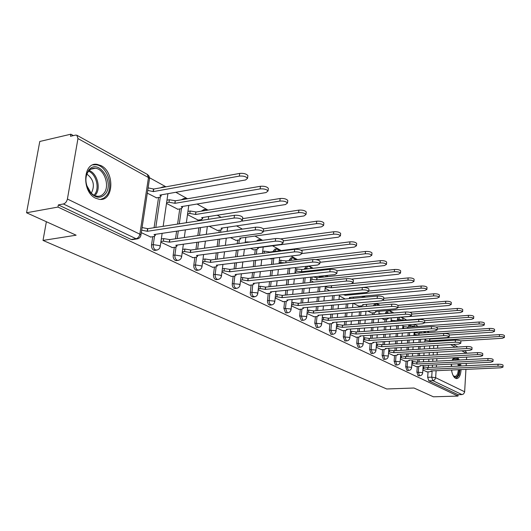 <?xml version="1.0" encoding="UTF-8"?>
<svg xmlns="http://www.w3.org/2000/svg" width="531" height="531" viewBox="0 0 531 531"><rect width="100%" height="100%" fill="white"/><g stroke="black" fill="none" stroke-linecap="round" stroke-linejoin="round"><path stroke-width="0.8" d="M417.273 366.582L416.881 372.151L418.083 375.716L418.541 375.775M406.122 361.12L405.704 366.788L406.945 370.426L407.43 370.485M394.566 355.451L394.121 361.233L395.403 364.943L395.927 365.009M382.585 349.584L382.114 355.478L383.442 359.261L383.993 359.334M370.16 343.491L369.662 349.504L371.023 353.367L371.62 353.44M357.263 337.165L356.726 343.298L358.14 347.247L358.777 347.32M343.862 330.594L343.291 336.853L344.752 340.895L345.435 340.968M329.93 323.764L329.32 330.156L330.833 334.284L331.57 334.364M315.434 316.649L314.783 323.187L316.35 327.408L317.146 327.488M300.34 309.241L299.65 315.925L301.276 320.246L302.126 320.332M284.609 301.522L283.873 308.358L285.559 312.786L286.481 312.872M268.208 293.47L267.451 302.093L268.48 304.469L270.166 305.086M251.077 285.054L250.267 293.882L251.336 296.325L253.134 296.962M233.182 276.266L232.273 283.614C232.14 285.897 232.77 287.483 234.164 288.379L235.346 288.472M214.458 267.06L213.482 274.6C213.343 276.936 214 278.569 215.46 279.498L216.741 279.585M194.857 257.429L193.808 265.168C193.649 267.551 194.339 269.224 195.873 270.199L197.266 270.279M174.307 247.32L173.179 255.272C173.013 257.708 173.73 259.433 175.336 260.449L176.863 260.529M152.742 236.707L151.534 244.891C151.348 247.38 152.098 249.158 153.784 250.214L155.457 250.287M101.129 165.659L97.1 164.364C82.856 161.776 81.515 192.103 95.706 198.236L99.37 199.351C113.581 201.734 115.021 172.263 101.129 165.659M453.527 357.801L452.16 360.35M451.363 364.113L451.244 366.43M451.496 370.021C452.22 374.388 453.58 377.163 455.571 378.344L456.401 378.603C459.103 378.437 460.656 375.43 461.074 369.589M429.221 332.512L427.163 331.371M418.169 326.392L414.505 324.368M406.719 320.054L401.476 317.153M393.843 312.932L389.309 310.423M379.897 305.212L376.671 303.433M365.335 297.154L363.543 296.165M328.151 276.578L326.213 275.503M313.137 268.268L309.042 266.004M297.486 259.613L291.028 256.035M281.158 250.572L272.522 245.793M262.613 240.311L254.94 236.063M242.401 229.126L236.541 225.881M221.128 217.352L217.265 215.214M208.026 210.103L197.054 204.03M187.503 198.747L175.827 192.282M165.951 186.819L149.53 177.732M73.397 135.604L70.862 134.197L70.49 136.281L75.468 135.12L76.849 135.232L77.964 138.564L67.41 199.025L139.859 234.184L148.474 177.553L77.964 138.564M26.55 212.765L57.972 207.07L458.007 396.073L433.422 396.803L413.988 388.015L386.734 388.977L43.018 240.424L76.132 235.193L26.55 212.765L39.785 141.472L70.862 134.197M460.928 365.978L460.543 363.669M459.322 359.985L457.676 357.582M465.933 369.37L464.625 392.09L463.59 393.949L461.983 394.593L458.087 394.712L428.842 380.82L427.674 377.329L428.039 371.859M428.331 367.512L428.484 365.222M428.729 361.531L428.895 359.082M429.154 355.259L429.327 352.624M429.599 348.661L429.785 345.834M430.243 339.03L430.263 338.678M466.623 357.117L466.483 359.626M466.271 363.396L466.138 365.733M458.087 394.712L458.007 396.073M464.499 350.666L465.594 351.27L466.822 353.215M138.093 238.698L136.055 238.731L63.381 203.977L58.35 204.9L57.972 207.07M63.381 203.977C65.406 203.353 66.747 201.7 67.41 199.025M141.306 232.678L150.718 237.012M147.306 193.158L156.552 197.837M160.847 242.209L172.389 247.585M166.502 203.426L177.845 209.241M182.199 252.623L193.038 257.661M187.489 214.65L198.143 220.1M202.55 262.546L212.732 267.272M209.247 226.286L217.518 230.474M221.965 272.011L231.536 276.452M230.434 237.622L236.023 240.377M240.503 281.058L249.51 285.227M250.579 248.395L253.725 249.849M258.232 289.7L266.715 293.616M269.748 258.65L270.664 258.916M275.197 297.977L283.182 301.654M291.446 305.902L298.98 309.361M307.031 313.496L314.126 316.761M321.978 320.79L328.682 323.857M336.342 327.793L342.661 330.68M350.141 334.523L356.115 337.245M353.248 303.307L358.843 306.115M363.423 340.995L369.058 343.564M367.837 311.113L371.627 312.951M376.2 347.228L381.523 349.644M381.822 318.593L383.946 319.549M388.513 353.234L393.544 355.511M395.25 325.775L395.821 325.901M400.381 359.022L405.133 361.166M411.83 364.605L416.324 366.629M417.585 362.096L417.758 359.66M418.023 355.863L418.202 353.248M418.481 349.305L418.68 346.497M418.966 342.402L419.178 339.382M419.616 333.163L419.702 331.882M406.461 356.487L406.646 353.892M406.938 349.975L407.138 347.188M407.436 343.119L407.655 340.125M407.967 335.891L408.206 332.665M408.618 327.083L408.717 325.642L410.164 325.543L410.304 324.673M394.931 350.672L395.144 347.905M395.456 343.869L395.681 340.889M396.007 336.687L396.252 333.481M396.584 329.107L396.836 325.828M397.221 320.777L397.327 319.423L398.788 319.31L399.551 317.306M382.984 344.646L383.223 341.685M383.555 337.517L383.807 334.338M384.159 329.99L384.431 326.565M384.796 322.038L385.002 319.463M385.466 313.609L385.519 312.971L386.993 312.852L388.426 310.615L390.458 311.279L391.553 313.117M370.592 338.38L370.857 335.22M371.215 330.913L371.501 327.508M371.873 323.014L372.185 319.343M372.576 314.651L372.722 312.865M357.728 331.868L358.02 328.497M358.412 324.036L358.73 320.399M359.135 315.739L359.48 311.81M359.905 306.938L359.985 306.015M344.367 325.105L344.692 321.494M345.117 316.874L345.469 312.978M345.913 308.146L346.298 303.924M330.474 318.062L330.84 314.193M331.298 309.407L331.696 305.225M332.174 300.207L332.605 295.674M316.025 310.721L316.436 306.579M316.934 301.608L317.379 297.114M317.896 291.897L318.388 287.025M319.33 277.521L319.396 276.843L320.956 276.678L321.056 276.06M300.984 303.075L301.449 298.628M301.986 293.457L302.484 288.632M303.048 283.196L303.599 277.945M304.502 269.25L304.555 268.732L306.128 268.553L307.914 266.17L310.011 266.748L311.319 268.48M285.313 295.097L285.831 290.311M286.415 284.935L286.979 279.737M287.596 274.069L288.214 268.401M289.056 260.621L290.683 260.097L292.541 257.681L295.933 259.798M268.965 286.76L269.549 281.616M270.186 276.007L270.823 270.398M271.494 264.478L272.151 258.736M272.954 251.614L274.58 251.276L276.512 248.833L279.864 250.738M251.913 278.045L252.57 272.496M253.26 266.642L253.977 260.582M254.714 254.382L255.278 249.65M234.091 268.918L234.835 262.938M235.591 256.812L236.401 250.254M237.211 243.749L237.656 240.151M215.453 259.36L216.296 252.889M217.126 246.464L218.049 239.355M218.931 232.518L219.23 230.222M195.952 249.331L196.901 242.315M197.817 235.572L198.866 227.845M199.842 220.644L199.948 219.821M175.515 238.797L176.597 231.177M177.6 224.075L179.75 208.922M154.076 227.713L158.563 197.486M46.37 221.732L43.018 240.424M422.875 369.994L427.123 371.899M408.857 324.78L408.717 325.642M398.091 317.419L397.327 319.423M388.121 310.642L386.953 310.735L385.519 312.971M375.921 303.924L374.76 304.024L373.339 305.776M363.257 296.948L361.16 297.539M319.496 276.226L319.396 276.843M307.422 266.223L306.347 266.35L304.555 268.732M292.004 257.747L290.955 257.874L289.09 260.283M275.928 248.913L274.905 249.039L272.974 251.475M259.148 239.693L258.166 239.826L256.433 241.147M204.09 209.473L201.222 211.192M183.985 198.448L181.257 199.815M162.884 186.885L160.442 187.821M58.35 204.9L131.137 239.461L132.982 239.527M295.044 272.177L296.683 273.053M310.403 280.395L313.582 282.094M325.158 288.28L329.744 290.736M339.322 295.86L345.203 299.006M424.827 341.592L425.57 341.991M150.306 237.072L153.937 236.534L155.271 235.479L154.03 234.556L240.457 221.613L242.401 220.119C240.835 218.506 238.067 217.816 234.105 218.049L147.399 231.29L141.684 230.175M142.082 227.567L147.791 228.682L234.45 215.294C238.412 215.055 241.174 215.745 242.74 217.365L242.654 218.115M147.399 231.29L147.791 228.682M148.103 187.874L153.744 189.043L153.359 191.591L147.718 190.423M156.18 197.904L159.745 197.28L161.085 196.105L159.871 195.103L245.614 179.949L247.559 178.283C246.032 176.531 243.304 175.801 239.381 176.1L153.359 191.591M153.744 189.043L239.72 173.411C243.636 173.106 246.364 173.836 247.891 175.602L247.791 176.425M171.984 247.645L175.582 247.141L176.949 246.132L175.788 245.276L261.272 233.301L263.257 231.874C261.776 230.361 259.108 229.711 255.252 229.916L169.482 242.169L163.362 241.154L163.734 238.598L169.847 239.614L255.57 227.222C259.427 227.009 262.095 227.666 263.568 229.186L263.489 229.863M161.324 238.95L163.734 238.598M160.953 241.499L163.362 241.154M169.482 242.169L169.847 239.614M192.64 257.714L196.198 257.25L197.592 256.281L196.51 255.477L281.045 244.399L283.05 243.039C281.656 241.612 279.08 240.994 275.317 241.187L190.503 252.524L184.556 251.541L184.907 249.046L190.848 250.021L275.616 238.552C279.379 238.359 281.954 238.977 283.342 240.41L283.275 241.028M182.657 249.351L184.907 249.046M182.306 251.847L184.556 251.541M190.503 252.524L190.848 250.021M88.81 170.093L89.035 169.827C98.627 158.072 114.995 182.81 105.337 193.961C100.863 198.7 95.925 198.309 90.516 192.793C85.013 184.775 84.442 177.208 88.81 170.093M86.672 185.385L91.086 193.111L94.007 195.282L97.113 196.264C99.828 196.51 102.105 195.501 103.93 193.238C110.189 186.062 104.268 168.745 95.301 168.274C92.786 168.035 90.628 168.918 88.83 170.909L88.624 171.155C86.281 174.214 85.458 178.17 86.141 183.022M86.918 174.128C93.556 179.272 95.056 185.551 91.432 192.959L91.206 193.231M100.605 199.41L103.844 198.169L106.539 195.7C114.271 186.786 106.95 165.347 95.819 164.743L92.892 164.895M452.253 360.098L453.328 358.724C454.709 357.702 456.049 358.159 457.357 360.084M458.837 363.755L459.262 366.051M459.401 369.662L458.558 374.163C457.257 377.262 455.638 377.946 453.7 376.227L453.102 375.49M453.248 375.689L454.961 376.506L456.587 375.643L457.682 373.711L458.452 369.709M458.319 366.098L457.868 363.801M456.189 360.144L454.344 358.929L452.372 359.885M456.096 378.543L459.056 375.118L460.032 369.636M459.886 366.025L459.501 363.722M458.273 360.038L456.587 357.642M166.973 200.174L169.369 199.762L175.203 200.705L175.051 203.307L169.011 202.258L166.615 202.669M177.48 209.3L181.011 208.716L182.385 207.588L181.25 206.659L266.058 192.561L268.036 190.974C266.595 189.328 263.96 188.638 260.137 188.91L175.051 203.307M175.409 200.811L260.455 186.281C264.272 186.003 266.901 186.693 268.341 188.346L268.255 189.096M187.947 211.378L190.178 211.013L195.853 211.922L195.713 214.471L189.839 213.462L187.602 213.82M197.784 220.159L201.282 219.615L202.676 218.533L201.621 217.664L285.486 204.548L287.49 203.028C286.129 201.481 283.587 200.831 279.857 201.076L195.713 214.471M196.052 212.028L280.149 198.501C283.873 198.249 286.415 198.899 287.775 200.459L287.696 201.136M212.34 267.319L215.865 266.894L217.279 265.958L216.276 265.215L299.842 254.953L301.873 253.652C300.559 252.311 298.064 251.727 294.4 251.893L210.541 262.394L204.76 261.444L205.085 258.995L210.867 259.944L294.672 249.318C298.342 249.145 300.831 249.729 302.146 251.083L302.086 251.641M176 260.641L177.699 260.416L177.042 260.223C175.442 259.208 174.719 257.482 174.891 255.046L176.02 247.061M202.981 259.267L205.085 258.995M202.656 261.71L204.76 261.444M210.541 262.394L210.867 259.944M231.151 276.492L234.642 276.1L236.083 275.204L235.14 274.507L317.744 265.002L319.795 263.761C318.547 262.493 316.137 261.936 312.553 262.088L229.664 271.806L224.036 270.896L224.341 268.5L229.963 269.409L312.812 259.566C316.39 259.407 318.799 259.964 320.047 261.239L319.994 261.75M222.376 268.732L224.341 268.5M222.077 271.129L224.036 270.896M229.664 271.806L229.963 269.409M249.132 285.266L252.59 284.895L254.044 284.032L253.161 283.381L334.802 274.58L336.866 273.392C335.692 272.191 333.349 271.666 329.857 271.799L247.931 280.806L242.448 279.923L242.733 277.574L248.216 278.456L330.096 269.33C333.587 269.19 335.924 269.721 337.105 270.923L337.059 271.387M240.901 277.779L242.733 277.574M240.616 280.129L242.448 279.923M247.931 280.806L248.216 278.456M217.166 230.52L220.63 230.016L222.044 228.974L221.055 228.164L303.971 215.951L305.995 214.497C304.708 213.037 302.245 212.42 298.614 212.646L241.99 221.135M242.587 218.653L298.88 210.13C302.517 209.898 304.973 210.515 306.261 211.982L306.195 212.599M235.678 240.424L239.103 239.952L240.543 238.95L239.62 238.193L321.574 226.817L323.618 225.423C322.403 224.042 320.02 223.458 316.469 223.664L263.336 231.171M263.303 228.828L316.722 221.201C320.266 220.989 322.649 221.573 323.864 222.96L323.81 223.524M253.38 249.895L256.772 249.451L258.232 248.488L257.369 247.778L338.366 237.178L340.424 235.844C339.269 234.543 336.959 233.985 333.495 234.171L283.295 240.855M245.256 242.03L250.433 241.957M280.587 238.91L333.727 231.755C337.192 231.562 339.501 232.12 340.656 233.434L340.603 233.945M266.336 293.656L269.755 293.311L271.235 292.488L270.405 291.871L351.084 283.72L353.161 282.578C352.04 281.45 349.776 280.945 346.358 281.065L265.4 289.408L260.051 288.559L260.323 286.249L265.666 287.105L346.584 278.649C349.995 278.523 352.259 279.027 353.38 280.169L353.341 280.587M258.61 286.428L260.323 286.249M258.345 288.731L260.051 288.559M265.4 289.408L265.666 287.105M262.692 251.362L264.392 251.15L269.516 251.94L269.622 252.497M270.332 258.962L275.131 257.986M301.887 253.552L354.396 247.068L356.467 245.793C355.372 244.559 353.128 244.028 349.743 244.2L301.23 250.293M269.675 252.033L349.962 241.831C353.347 241.651 355.584 242.182 356.686 243.43L356.64 243.895M282.817 301.694L286.202 301.376L287.689 300.579L286.913 300.002L366.636 292.448L368.726 291.36C367.658 290.284 365.461 289.807 362.122 289.913L282.12 297.645L276.903 296.816L277.155 294.552L282.366 295.382L362.328 287.543C365.667 287.43 367.864 287.915 368.926 288.997L368.899 289.382M275.562 294.712L277.155 294.552M275.31 296.975L276.903 296.816M282.12 297.645L282.366 295.382M279.392 260.309L285.977 260.887L285.937 262.759M319.934 262.321L369.715 256.519L371.8 255.298C370.757 254.13 368.58 253.619 365.268 253.778L315.991 259.619M285.167 262.852L279.147 262.526M286.136 260.973L365.474 251.455C368.779 251.296 370.957 251.8 371.999 252.982L371.965 253.406M298.614 309.394L301.96 309.102L303.466 308.338L302.736 307.794L381.504 300.798L383.608 299.756C382.592 298.734 380.455 298.276 377.189 298.369L298.137 305.531L293.052 304.734L293.285 302.511L298.369 303.314L377.382 296.046C380.641 295.946 382.778 296.411 383.794 297.433L383.767 297.785M291.791 302.65L293.285 302.511M291.559 304.867L293.052 304.734M298.137 305.531L298.369 303.314M295.395 268.885L301.761 269.463L301.681 271.719L295.163 271.062M337.012 270.777L384.378 265.566L386.468 264.392C385.473 263.283 383.355 262.799 380.123 262.938L301.681 271.719M301.907 269.542L380.309 260.661C383.541 260.515 385.659 261 386.654 262.122L386.621 262.506M313.775 316.788L317.08 316.516L318.6 315.779L317.91 315.268L395.741 308.79L397.852 307.788C396.883 306.825 394.798 306.38 391.606 306.467L313.502 313.098L308.531 312.321L308.757 310.144L313.721 310.92L391.785 304.183C394.978 304.097 397.055 304.542 398.024 305.517L397.998 305.836M307.356 310.263L308.757 310.144M307.137 312.44L308.531 312.321M313.502 313.098L313.721 310.92M313.111 276.916L317.04 277.766L316.828 279.903L310.522 279.246M351.529 279.1L398.409 274.222L400.513 273.1C399.558 272.045 397.5 271.58 394.334 271.713L316.828 279.903M317.04 277.766L394.513 269.476C397.673 269.343 399.73 269.808 400.686 270.87L400.653 271.228M328.331 323.883L331.603 323.631L333.129 322.928L332.479 322.443L409.381 316.443L411.492 315.487C410.569 314.564 408.545 314.146 405.418 314.219L328.244 320.359L323.392 319.609L323.598 317.465L328.45 318.222L405.584 311.982C408.704 311.903 410.728 312.328 411.658 313.257L411.631 313.549M322.297 317.571L323.598 317.465M322.085 319.708L323.392 319.609M328.244 320.359L328.45 318.222M342.316 330.707L345.555 330.474L347.088 329.791L346.477 329.339L422.457 323.784L424.574 322.868C423.692 321.992 421.72 321.587 418.66 321.653L342.409 327.335L337.663 326.605L337.855 324.501L342.601 325.237L418.813 319.456C421.873 319.39 423.844 319.795 424.727 320.678L424.707 320.95M336.641 324.594L337.855 324.501M336.442 326.698L337.663 326.605M342.409 327.335L342.601 325.237M355.77 337.271L358.976 337.052L360.516 336.395L359.938 335.97L435.008 330.833L437.132 329.957C436.283 329.12 434.358 328.729 431.364 328.782L356.022 334.039L351.383 333.329L351.568 331.264L356.201 331.981L431.504 326.625C434.504 326.572 436.422 326.963 437.272 327.8L437.252 328.052M350.427 331.344L351.568 331.264M350.241 333.408L351.383 333.329M356.022 334.039L356.201 331.981M368.72 343.584L371.886 343.384L373.439 342.754L372.888 342.349L447.069 337.603L449.186 336.76C448.376 335.957 446.498 335.585 443.564 335.632L369.118 340.49L364.578 339.8L364.757 337.769L369.291 338.466L443.697 333.514C446.631 333.468 448.509 333.84 449.319 334.643L449.306 334.875M363.689 337.842L364.757 337.769M363.516 339.873L364.578 339.8M369.118 340.49L369.291 338.466M381.198 349.663L384.325 349.478L385.878 348.874L385.36 348.489L458.658 344.108L460.782 343.298C459.999 342.535 458.167 342.176 455.286 342.216L381.729 346.703L377.289 346.033L377.448 344.035L381.895 344.712L455.412 340.139C458.293 340.092 460.118 340.457 460.901 341.221L460.888 341.433M376.459 344.095L377.448 344.035M376.293 346.093L377.289 346.033M381.729 346.703L381.895 344.712M393.219 355.531L396.318 355.358L397.872 354.774L397.38 354.409L469.809 350.367L471.926 349.59C471.176 348.86 469.391 348.515 466.57 348.548L393.883 352.69L389.528 352.033L389.681 350.068L394.035 350.725L466.683 346.504C469.504 346.471 471.289 346.816 472.039 347.553L472.032 347.745M388.758 350.121L389.681 350.068M388.606 352.086L389.528 352.033M393.883 352.69L394.035 350.725M331.57 285.691L331.371 287.762L325.271 287.112M335.784 290.145L411.864 282.525L413.968 281.45C413.058 280.441 411.054 279.996 407.954 280.116L331.371 287.762M351.768 283.62L408.12 277.919C411.22 277.799 413.218 278.244 414.127 279.26L414.107 279.585M345.422 294.459L345.349 295.309L343.265 294.665M349.059 298.654L349.969 297.971L349.365 297.479L424.773 290.49L426.878 289.455C426.008 288.492 424.057 288.067 421.023 288.174L345.349 295.309M368.753 291.028L421.176 286.023C424.209 285.91 426.161 286.342 427.03 287.304L427.01 287.603M358.538 306.141L361.684 305.863L363.224 305.126L362.653 304.661L437.166 298.137L439.276 297.141C438.44 296.225 436.535 295.82 433.562 295.913L383.229 300.393M383.727 298.309L433.701 293.796C436.674 293.696 438.579 294.108 439.409 295.03L439.396 295.309M371.328 312.978L374.441 312.726L375.981 312.009L375.444 311.571L449.073 305.484L451.184 304.529C450.381 303.652 448.522 303.261 445.609 303.347L397.885 307.356M397.911 305.345L445.741 301.269C448.655 301.177 450.507 301.575 451.31 302.451L451.297 302.71M383.647 319.569L386.727 319.33L388.274 318.64L387.763 318.222L460.523 312.547L462.634 311.631C461.864 310.794 460.052 310.416 457.191 310.496L411.591 314.113M378.948 313.708L382.858 313.821M409.686 312.288L457.317 308.451C460.171 308.372 461.983 308.75 462.753 309.593L462.74 309.825M391.101 320.239L396.219 320.784L396.305 321.162M395.529 325.921L399.85 325.437M424.581 322.802L471.548 319.35L473.652 318.467C472.909 317.664 471.143 317.299 468.342 317.372L424.707 320.638M396.332 320.843L468.455 315.361C471.256 315.295 473.021 315.66 473.765 316.463L473.752 316.675M404.814 361.186L407.874 361.027L409.434 360.463L408.97 360.118L480.548 356.394L482.666 355.651C481.942 354.954 480.197 354.615 477.422 354.642L405.598 358.458L401.33 357.814L401.476 355.889L405.737 356.527L477.528 352.63C480.303 352.604 482.048 352.942 482.765 353.646L482.759 353.825M400.613 355.936L401.476 355.889M400.467 357.861L401.33 357.814M405.598 358.458L405.737 356.527M402.817 326.532L407.788 327.069L407.815 328.311M437.192 329.021L482.161 325.895L484.265 325.045C483.549 324.282 481.823 323.93 479.068 323.99L435.905 327.043M405.77 328.457L402.671 328.43M407.901 327.129L479.174 322.018C481.922 321.952 483.655 322.31 484.365 323.074L484.358 323.279M416.005 366.642L419.039 366.496L420.598 365.952L420.154 365.627L490.89 362.202L493 361.485C492.31 360.815 490.598 360.489 487.883 360.509L416.895 364.02L412.72 363.396L412.852 361.498L417.027 362.129L487.982 358.538C490.697 358.518 492.403 358.843 493.1 359.514L493.093 359.679M412.049 361.545L412.852 361.498M411.91 363.436L412.72 363.396M416.895 364.02L417.027 362.129M414.12 332.605L419.065 333.196L418.932 335.061L413.988 334.477M449.292 335.028L492.39 332.207L494.487 331.39C493.803 330.66 492.111 330.322 489.409 330.368L418.932 335.061M419.065 333.196L489.509 328.43C492.204 328.377 493.896 328.716 494.587 329.452L494.573 329.638M426.811 371.912L429.811 371.78L431.371 371.255L430.953 370.943L500.866 367.797L502.97 367.113C502.299 366.47 500.633 366.158 497.959 366.171L427.807 369.397L423.711 368.786L423.838 366.921L427.933 367.532L498.051 364.226C500.72 364.213 502.392 364.525 503.063 365.169L503.056 365.328M423.088 366.954L423.838 366.921M422.961 368.819L423.711 368.786M427.807 369.397L427.933 367.532M429.094 338.751L429.844 339.057L429.718 340.895L424.913 340.311M460.51 340.869L502.253 338.293L504.35 337.51C503.687 336.807 502.034 336.475 499.379 336.521L429.718 340.895M429.844 339.057L499.472 334.61C502.12 334.563 503.773 334.895 504.437 335.599L504.43 335.771M419.994 375.709L419.523 375.649L418.322 372.085L418.707 366.509M416.881 372.151L422.344 372.643L422.669 373.054M408.903 370.419L408.399 370.359L407.158 366.722L407.576 361.04M405.704 366.788L411.26 367.293L411.605 367.731M397.414 364.936L396.876 364.87L395.595 361.16L396.033 355.372M394.121 361.233L399.783 361.744L400.142 362.208M385.499 359.248L384.929 359.182L383.608 355.392L384.072 349.498M382.114 355.478L387.876 355.996L388.254 356.487M373.147 353.347L372.53 353.281L371.162 349.411L371.667 343.398M369.662 349.504L375.523 350.029L375.928 350.56M360.323 347.221L359.66 347.155L358.246 343.205L358.783 337.066M356.726 343.298L362.7 343.836L363.131 344.4M347.002 340.862L346.292 340.789L344.831 336.754L345.396 330.481M343.291 336.853L349.378 337.404L349.829 338.001M333.156 334.245L332.386 334.172L330.879 330.043L331.483 323.644M329.32 330.156L335.526 330.713L336.004 331.357M318.753 327.355L317.923 327.288L316.357 323.06L317.007 316.522M314.783 323.187L321.116 323.751L321.62 324.441M303.759 320.186L302.862 320.12L301.236 315.792L301.927 309.102M299.65 315.925L306.102 316.503L306.646 317.239M288.141 312.713L287.165 312.646L285.479 308.212L286.216 301.369M283.873 308.358L290.464 308.942L291.034 309.739M271.845 304.913L270.1 304.316L269.078 301.94L269.828 293.304M267.412 300.466L274.142 301.064L274.753 301.913M254.847 296.776L252.975 296.159L251.906 293.716L252.716 284.881M250.227 292.223L257.104 292.833L257.754 293.749M237.085 288.26L235.824 288.207C234.43 287.311 233.799 285.718 233.925 283.428L234.835 276.074M232.273 283.614L239.295 284.231L239.992 285.22M218.513 279.359L217.133 279.313C215.672 278.377 215.015 276.737 215.155 274.408L216.13 266.854M213.482 274.6L215.155 274.408L220.664 275.231L221.407 276.299M199.079 270.027L197.559 269.994C196.032 269.018 195.348 267.339 195.501 264.956L196.55 257.196M193.808 265.168L195.501 264.956L201.156 265.812L202.026 266.482L201.953 266.96M173.179 255.272L174.891 255.046L180.699 255.929L181.635 256.659L181.556 257.177M157.355 249.968L155.51 249.975C153.824 248.913 153.074 247.141 153.26 244.645L154.475 236.421M151.534 244.891L153.26 244.645L159.234 245.561L160.243 246.344L160.15 246.915M427.674 377.329L431.696 377.163L432.108 370.89M432.34 367.319L432.493 365.029M432.738 361.332L432.898 358.876M433.157 355.04L433.329 352.405M433.588 348.429L433.774 345.595M434.225 338.778L434.252 338.42M438.214 338.167L438.188 338.526M437.743 345.356L437.564 348.197M437.305 352.179L437.132 354.827M436.88 358.664L436.721 361.133M436.482 364.837L436.329 367.133M436.097 370.711L435.646 377.707L464.658 391.785M466.225 353.248L461.824 350.812M455.233 347.168L450.573 344.592M439.449 338.439L438.878 338.128M419.019 362.023L419.191 359.587M419.457 355.783L419.643 353.168M419.915 349.225L420.107 346.411M420.399 342.316L420.605 339.296M421.043 333.063L421.129 331.782M407.914 356.414L408.1 353.812M408.385 349.896L408.591 347.101M408.89 343.033L409.109 340.032M409.414 335.798L409.647 332.565M410.058 326.977L410.164 325.543L414.565 326.452L413.881 324.414M396.398 350.593L396.611 347.818M396.922 343.776L397.148 340.796M397.467 336.588L397.712 333.382M398.044 329.008L398.296 325.722M398.681 320.664L398.788 319.31L403.288 320.253L402.71 318.315L401.031 317.186M384.471 344.553L384.703 341.592M385.035 337.417L385.294 334.231M385.639 329.89L385.911 326.459M386.269 321.925L386.475 319.35M386.94 313.489L386.993 312.852L390.531 313.197M372.092 338.28L372.357 335.121M372.716 330.806L372.994 327.401M373.373 322.901L373.678 319.231M374.07 314.531L374.216 312.739M359.241 331.762L359.54 328.384M359.925 323.923L360.244 320.279M360.649 315.62L360.987 311.684M361.412 306.805L361.492 305.883M345.9 324.985L346.225 321.374M346.643 316.748L347.002 312.845M347.44 308.013L347.825 303.792M332.028 317.936L332.393 314.067M332.851 309.274L333.242 305.086M333.72 300.061L334.152 295.528M317.591 310.589L318.003 306.44M318.5 301.462L318.945 296.968M319.463 291.745L319.947 286.866M320.89 277.355L320.956 276.678L324.514 276.963M302.57 302.929L303.028 298.475M303.566 293.304L304.064 288.472M304.628 283.03L305.172 277.773M306.075 269.071L306.128 268.553L309.188 268.719M286.913 294.937L287.43 290.152M288.014 284.769L288.579 279.565M289.189 273.89L289.807 268.215M290.649 260.429L293.085 260.137M270.584 286.587L271.168 281.443M271.806 275.828L272.436 270.213M273.107 264.285L273.757 258.537M274.567 251.409L276.02 251.223M253.546 277.859L254.203 272.31M254.893 266.449L255.61 260.382M256.347 254.176L256.904 249.437M235.744 268.726L236.481 262.732M237.244 256.599L238.054 250.035M238.857 243.523L239.302 239.919M217.126 259.148L217.962 252.67M218.792 246.238L219.715 239.123M220.597 232.279L220.896 229.969M197.638 249.105L198.587 242.083M199.497 235.326L200.545 227.593M201.521 220.385L201.627 219.549M177.221 238.552L178.297 230.925M179.299 223.816L181.449 208.623M155.802 227.447L160.276 197.154M162.147 187.516L163.913 186.7L165.539 186.899M182.949 199.523L184.914 198.289L187.197 198.8M178.715 260.243L177.699 260.416C179.936 260.137 181.244 258.882 181.635 256.659L183.374 244.214M202.895 210.926L204.939 209.333L207.634 210.163M258.059 240.928L259.785 239.607L262.241 240.364M362.666 297.4L363.616 296.915L365.036 297.181M374.833 305.65L376.247 303.891L378.981 305.292M425.437 332.605L423.26 331.636M131.137 239.461L136.055 238.731C138.02 238.193 139.295 236.68 139.859 234.184L140.947 235.027L140.841 235.651M428.842 380.82L432.858 380.661L431.696 377.163L435.646 377.707L434.75 379.758L432.858 380.661L461.983 394.593M77.028 135.339L147.279 174.374L148.474 177.553L149.53 178.496L149.423 179.193M147.187 231.184L147.578 228.576M234.105 218.049L234.45 215.294M153.532 188.923L153.147 191.472M239.72 173.411L239.381 176.1M169.276 242.063L169.641 239.514M255.252 229.916L255.57 227.222M190.31 252.424L190.649 249.928M275.317 241.187L275.616 238.552M89.181 170.531C97.2 173.265 101.169 188.372 95.607 194.777M93.967 195.262L94.571 194.572C99.888 188.445 96.224 174.042 88.571 171.214M451.35 364.22L451.775 366.41M451.901 370.001L451.748 371.468M175.203 200.705L174.845 203.2M169.369 199.762L169.011 202.258M260.455 186.281L260.137 188.91M195.853 211.922L195.521 214.365M190.178 211.013L189.839 213.462M280.149 198.501L279.857 201.076M210.356 262.301L210.674 259.851M294.4 251.893L294.672 249.318M229.485 271.719L229.784 269.323M312.553 262.088L312.812 259.566M247.758 280.72L248.043 278.37M329.857 271.799L330.096 269.33M298.88 210.13L298.614 212.646M316.722 221.201L316.469 223.664M247.068 241.778L246.995 242.428M333.727 231.755L333.495 234.171M265.234 289.329L265.5 287.025M346.358 281.065L346.584 278.649M269.516 251.94L269.449 252.517M264.392 251.15L264.153 253.187M349.962 241.831L349.743 244.2M281.961 297.566L282.213 295.302M362.122 289.913L362.328 287.543M285.977 260.887L285.771 262.779M280.979 260.117L280.733 262.334M365.474 251.455L365.268 253.778M297.991 305.458L298.223 303.241M377.189 298.369L377.382 296.046M301.761 269.463L301.535 271.64M296.875 268.713L296.643 270.89M380.309 260.661L380.123 262.938M313.356 313.024L313.575 310.847M391.606 306.467L391.785 304.183M316.901 277.686L316.682 279.824M312.122 277.023L311.909 279.1M394.513 269.476L394.334 271.713M328.105 320.293L328.311 318.155M405.418 314.219L405.584 311.982M342.276 327.269L342.468 325.171M418.66 321.653L418.813 319.456M355.896 333.979L356.075 331.915M431.364 328.782L431.504 326.625M368.999 340.431L369.171 338.406M443.564 335.632L443.697 333.514M381.616 346.643L381.776 344.652M455.286 342.216L455.412 340.139M393.77 352.63L393.916 350.672M466.57 348.548L466.683 346.504M331.424 285.705L331.231 287.683M326.638 286.189L326.565 286.979M408.12 277.919L407.954 280.116M345.283 294.473L345.216 295.236M421.176 286.023L421.023 288.174M433.701 293.796L433.562 295.913M445.741 301.269L445.609 303.347M379.93 313.629L379.897 314.06M457.317 308.451L457.191 310.496M396.219 320.784L396.186 321.175M392.017 320.166L391.918 321.494M468.455 315.361L468.342 317.372M405.485 358.405L405.624 356.474M477.422 354.642L477.528 352.63M407.788 327.069L407.695 328.317M403.673 326.472L403.533 328.37M479.174 322.018L479.068 323.99M416.789 363.967L416.921 362.076M487.883 360.509L487.982 358.538M418.959 333.143L418.826 335.008M414.923 332.552L414.791 334.424M489.509 328.43L489.409 330.368M427.701 369.344L427.827 367.479M497.959 366.171L498.051 364.226M429.745 338.997L429.619 340.836M425.749 338.964L425.656 340.265M499.472 334.61L499.379 336.521M154.494 250.42L156.22 250.181C158.497 249.889 159.838 248.608 160.243 246.344L162.141 233.341M167.922 193.682L163.163 226.306M196.483 270.379L198.176 270.173C200.36 269.894 201.647 268.666 202.026 266.482L203.612 254.548M216.031 279.664L217.703 279.479C219.847 279.213 221.102 278.005 221.473 275.861L222.934 264.398M234.695 288.539L236.355 288.366C238.459 288.107 239.693 286.919 240.045 284.815L241.386 273.784M252.544 297.021L254.183 296.856C256.254 296.61 257.455 295.448 257.8 293.377L259.042 282.751M269.629 305.139L271.248 304.986C273.279 304.741 274.461 303.606 274.792 301.575L275.941 291.313M285.99 312.912L287.596 312.772C289.587 312.54 290.749 311.418 291.074 309.427L292.13 299.511M301.674 320.366L303.267 320.239C305.225 320.007 306.367 318.912 306.679 316.947L307.655 307.363M316.735 327.521L318.301 327.401C320.233 327.182 321.348 326.1 321.653 324.175L322.556 314.883M331.191 334.391L332.745 334.278C334.643 334.065 335.738 333.01 336.03 331.112L336.873 322.105M345.09 340.995L346.624 340.889C348.489 340.683 349.564 339.641 349.856 337.776L350.633 329.034M358.458 347.34L359.978 347.247C361.81 347.048 362.872 346.026 363.151 344.188L363.874 335.698M371.322 353.46L372.828 353.374C374.634 353.175 375.676 352.172 375.948 350.36L376.618 342.11M383.721 359.348L385.207 359.268C386.986 359.075 388.008 358.093 388.274 356.308L388.904 348.276M395.668 365.023L397.142 364.95C398.894 364.764 399.903 363.795 400.155 362.042L400.739 354.223M407.197 370.499L408.651 370.432C410.377 370.253 411.366 369.297 411.618 367.571L412.162 359.952M418.322 375.782L419.762 375.722C421.461 375.55 422.437 374.607 422.676 372.908L423.187 365.481M188.777 205.404L186.361 222.721M185.372 229.863L184.303 237.523M208.67 216.562L208.298 219.336M207.336 226.571L206.3 234.344M205.397 241.127L204.462 248.183M227.666 227.188L227.142 231.337M226.266 238.207L225.356 245.355M224.533 251.807L223.704 258.318M245.826 237.33L245.176 242.674M244.379 249.205L243.576 255.796M242.826 261.956L242.096 267.969M263.203 247.015L262.46 253.4M261.73 259.632L261.02 265.719M260.336 271.606L259.692 277.175M279.711 257.422L279.027 263.582M278.363 269.529L277.74 275.164M277.109 280.799L276.532 285.97M295.535 267.558L294.931 273.253M294.32 278.941L293.762 284.165M293.185 289.568L292.674 294.373M310.735 277.175L310.197 282.452M309.639 287.908L309.142 292.76M308.617 297.944L308.159 302.418M326.067 276.797L325.47 275.582M325.344 286.322L324.866 291.214M324.355 296.457L323.917 300.964M323.432 305.956L323.021 310.117M339.402 295.03L338.977 299.577M338.506 304.615L338.114 308.816M337.663 313.622L337.304 317.505M353.493 297.094L353.387 298.256M352.936 303.334L352.551 307.568M352.119 312.42L351.768 316.337M351.356 320.97L351.031 324.6M366.563 304.316L366.383 306.38M365.965 311.266L365.627 315.215M365.228 319.888L364.916 323.545M364.531 328.019L364.239 331.41M379.147 311.259L378.908 314.14M378.523 318.852L378.225 322.536M377.853 327.043L377.574 330.461M377.222 334.789L376.964 337.955M391.281 317.95L390.995 321.567M390.637 326.114L390.371 329.552M390.026 333.913L389.774 337.105M389.449 341.287L389.216 344.254M402.916 325.211L402.657 328.676M402.325 333.07L402.086 336.282M401.768 340.497L401.542 343.491M401.244 347.539L401.031 350.321M414.147 332.26L413.914 335.499M413.609 339.74L413.397 342.747M413.105 346.829L412.899 349.63M412.62 353.56L412.434 356.168M425.431 332.764L425.338 331.49M424.999 339.01L424.793 342.044M424.515 346.152L424.322 348.967M424.05 352.923L423.871 355.544M423.605 359.354L423.439 361.803M131.907 239.687L136.819 238.957C139.155 238.651 140.529 237.337 140.947 235.027L149.53 178.496L149.072 176.166L147.432 174.46M457.928 347.015L453.275 344.427M442.19 338.267L441.619 337.948M155.271 235.479L155.437 234.344M242.401 220.119L242.74 217.365M161.271 194.857L161.085 196.105M247.891 175.602L247.559 178.283M176.949 246.132L177.095 245.09M263.257 231.874L263.568 229.186M197.592 256.281L197.718 255.325M283.05 243.039L283.342 240.41M88.83 170.909L89.035 169.827M90.94 169.17L95.301 168.274M90.204 192.149L90.516 192.793M452.83 359.421L453.328 358.724M453.733 358.963L454.344 358.929M453.315 375.775L453.7 376.227M182.545 206.44L182.385 207.588M268.341 188.346L268.036 190.974M202.822 217.478L202.676 218.533M287.775 200.459L287.49 203.028M217.279 265.958L217.398 265.075M301.873 253.652L302.146 251.083M236.083 275.204L236.182 274.381M319.795 263.761L320.047 261.239M254.044 284.032L254.137 283.275M336.866 273.392L337.105 270.923M222.17 227.998L222.044 228.974M306.261 211.982L305.995 214.497M240.656 238.047L240.543 238.95M323.864 222.96L323.618 225.423M258.331 247.652L258.232 248.488M340.656 233.434L340.424 235.844M271.235 292.488L271.314 291.784M353.161 282.578L353.38 280.169M356.686 243.43L356.467 245.793M287.689 300.579L287.762 299.922M368.726 291.36L368.926 288.997M371.999 252.982L371.8 255.298M303.466 308.338L303.526 307.728M383.608 299.756L383.794 297.433M386.654 262.122L386.468 264.392M318.6 315.779L318.653 315.208M397.852 307.788L398.024 305.517M400.686 270.87L400.513 273.1M333.129 322.928L333.176 322.39M411.492 315.487L411.658 313.257M347.088 329.791L347.135 329.293M424.574 322.868L424.727 320.678M360.516 336.395L360.556 335.924M437.132 329.957L437.272 327.8M373.439 342.754L373.472 342.309M449.186 336.76L449.319 334.643M385.878 348.874L385.911 348.455M460.782 343.298L460.901 341.221M397.872 354.774L397.905 354.383M471.926 349.59L472.039 347.553M414.127 279.26L413.968 281.45M350.015 297.42L349.969 297.971M427.03 287.304L426.878 289.455M363.264 304.602L363.224 305.126M439.409 295.03L439.276 297.141M376.021 311.518L375.981 312.009M451.31 302.451L451.184 304.529M388.314 318.182L388.274 318.64M462.753 309.593L462.634 311.631M473.765 316.463L473.652 318.467M409.434 360.463L409.467 360.091M482.666 355.651L482.765 353.646M484.365 323.074L484.265 325.045M420.598 365.952L420.618 365.607M493 361.485L493.1 359.514M494.587 329.452L494.487 331.39M431.371 371.255L431.398 370.923M502.97 367.113L503.063 365.169M504.437 335.599L504.35 337.51"/></g></svg>
